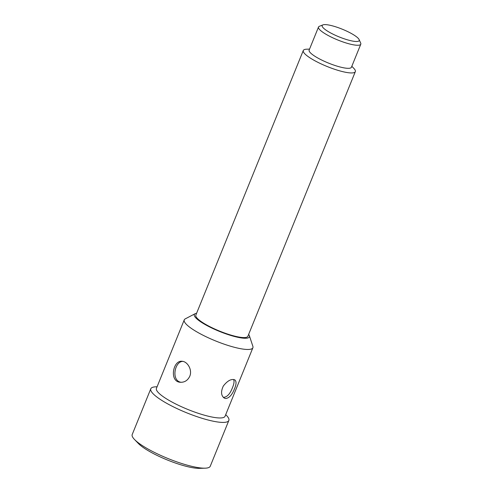 <?xml version="1.0" encoding="UTF-8"?>
<svg xmlns="http://www.w3.org/2000/svg" width="493" height="493" viewBox="0 0 493 493"><rect width="100%" height="100%" fill="white"/><g stroke="black" fill="none" stroke-linecap="round" stroke-linejoin="round"><path stroke-width="0.74" d="M233.59 379.468C234.434 381.181 234.058 383.911 232.474 387.671C230.04 394.018 226.99 397.253 223.335 397.364M234.495 388.829C232.166 394.813 229.233 398.048 225.689 398.535L224.247 398.085C221.03 395.626 220.722 391.608 223.317 386.037C227.464 380.732 231.272 378.661 234.742 379.826C236.529 381.212 236.449 384.213 234.495 388.829M181.245 382.303C170.954 381.114 174.497 361.363 182.817 361.4M189.768 376.27C187.753 380.399 184.653 382.402 180.475 382.278C169.025 382.007 172.864 359.89 182.133 361.289C187.451 361.455 192.566 369.904 189.768 376.27M318.509 27.035L309.142 50.101A22.814 4.751 22.1 0 0 328.498 63.086A22.814 4.751 22.1 0 0 351.423 67.27L360.79 44.204A22.814 4.751 -157.9 0 1 337.865 40.025A22.814 4.751 -157.9 0 1 318.509 27.035A22.814 4.751 -157.9 0 1 319.378 26.295L322.94 24.884A19.979 4.16 22.1 0 0 339.129 36.907A19.979 4.16 22.1 0 0 359.114 39.576A19.979 4.16 22.1 0 0 345.611 30.628A19.979 4.16 22.1 0 0 326.083 24.65A19.979 4.16 22.1 0 0 322.94 24.884M359.114 39.576L360.685 43.07A22.814 4.751 -157.9 0 1 360.79 44.204M351.823 66.284L353.795 68.324A28.089 5.848 -157.9 0 1 355.336 71.639A28.089 5.848 -157.9 0 1 327.112 66.493A28.089 5.848 -157.9 0 1 303.294 50.502A28.089 5.848 -157.9 0 1 306.708 49.201L309.542 49.115M355.336 71.639L247.88 336.269A28.089 5.848 -157.9 0 1 219.656 331.123A28.089 5.848 -157.9 0 1 195.838 315.138L303.294 50.502M249.372 335.708L252.86 346.289A37.037 7.715 -157.9 0 1 252.884 347.75A37.037 7.715 -157.9 0 1 215.663 340.965A37.037 7.715 -157.9 0 1 184.246 319.883A37.037 7.715 -157.9 0 1 185.282 318.848L195.16 313.696A29.709 6.187 22.1 0 0 219.533 331.438A29.709 6.187 22.1 0 0 249.372 335.708A29.709 6.187 22.1 0 0 248.638 334.402M184.246 319.883L156.435 388.373A37.037 7.715 22.1 0 0 187.851 409.461A37.037 7.715 22.1 0 0 225.067 416.246L252.884 347.75M196.596 313.271A29.709 6.187 22.1 0 0 195.16 313.696M225.72 414.644L226.534 415.488A42.121 8.775 -157.9 0 1 228.844 420.461A42.121 8.775 -157.9 0 1 186.514 412.74A42.121 8.775 -157.9 0 1 150.79 388.767A42.121 8.775 -157.9 0 1 155.917 386.814L157.088 386.777M150.79 388.767L132.21 434.53A42.121 8.775 22.1 0 0 134.521 439.503A42.121 8.775 22.1 0 0 167.934 458.508A42.121 8.775 22.1 0 0 205.137 468.177A42.121 8.775 22.1 0 0 210.258 466.224L228.844 420.461M205.137 468.177L199.529 468.35A36.451 7.592 -157.9 0 1 167.337 459.981A36.451 7.592 -157.9 0 1 138.422 443.534L134.521 439.503"/></g></svg>
